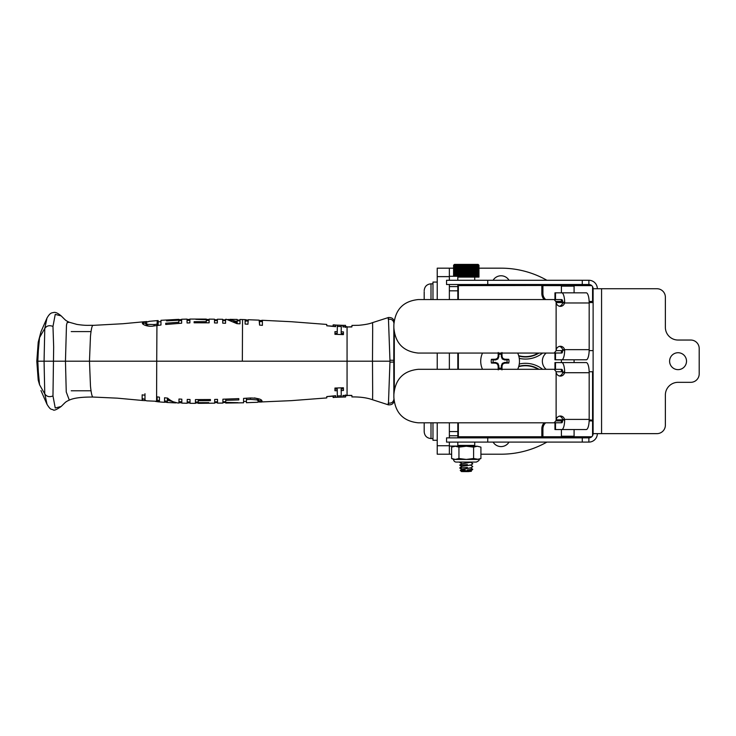 <?xml version="1.0" encoding="UTF-8"?>
<svg xmlns="http://www.w3.org/2000/svg" width="736" height="736" viewBox="0 0 736 736"><rect width="100%" height="100%" fill="white"/><g stroke="black" fill="none" stroke-linecap="round" stroke-linejoin="round"><path stroke-width="1.1" d="M457.82 285.08L562.46 285.08L561.402 286.138L574.089 286.138L574.089 292.827M591.026 437.285L457.82 437.285M519.266 358.358A27.48 27.48 0 0 0 542.607 353.068M518.779 356.058A25.364 25.364 0 0 0 538.964 353.068M542.607 369.306A27.48 27.48 0 0 0 519.266 364.007M538.964 369.306A25.364 25.364 0 0 0 518.779 366.307M458.362 422.814L458.362 437.285L457.82 436.752L457.82 422.814M457.82 369.306L457.82 353.068M457.82 299.561L457.82 285.623L458.362 285.08L458.362 299.561M457.82 284.51L457.82 285.623L542.22 285.467L542.92 285.623L542.92 293.535A7.912 7.912 0 0 0 545.698 299.561M541.834 437.285L541.834 436.752L457.82 436.752L457.82 437.874M458.362 353.068L458.362 369.306M546.158 353.068A10.571 10.571 0 0 0 546.158 369.306M593.115 350.612L589.159 350.612M562.7 350.612L556.122 350.612M556.122 371.754L562.7 371.754M589.159 371.754L593.115 371.754M589.168 419.833L592.728 420.219L589.159 420.376M562.7 420.376L556.122 420.376M592.572 420.376L592.572 420.918L589.14 420.918M592.572 435.712L592.572 420.918M545.698 422.814A7.912 7.912 0 0 0 542.92 428.83L542.92 436.752L561.918 436.752M573.574 436.752L591.753 436.752M542.92 436.752L542.22 436.908M541.834 436.752L541.834 428.83L542.377 428.83A8.455 8.455 0 0 1 544.898 422.814A8.455 8.455 0 0 0 542.377 428.83L542.377 436.752M592.572 419.833L592.572 371.754M562.46 285.08L591.017 285.08M591.744 285.623L573.574 285.623M561.918 285.623L542.92 285.623M589.14 301.447L592.572 301.447L592.572 286.663M592.572 301.447L593.115 302.533L589.168 302.533M542.377 285.623L542.377 293.535A8.455 8.455 0 0 0 544.898 299.561A8.455 8.455 0 0 1 542.377 293.535L542.92 293.535M556.122 301.99L562.7 301.99M589.159 301.99L592.572 301.99M538.32 353.068A25.033 25.033 0 0 1 518.678 355.681M506.994 359.941L504.611 359.941L502.302 358.984L501.345 356.675L501.345 354.283A7.01 7.01 0 0 0 498.852 354.283L498.852 356.675L497.895 358.984L495.586 359.941L493.194 359.941A7.01 7.01 0 0 0 493.194 362.425L495.586 362.425L497.895 363.382L498.852 365.691L498.852 368.083A7.01 7.01 0 0 0 501.345 368.083L501.345 365.691L502.302 363.382L504.611 362.425L506.994 362.425A7.01 7.01 0 0 0 506.994 359.941L508.788 359.334A8.887 8.887 0 0 1 508.788 363.041A25.116 2.19 180 0 1 504.749 363.133A25.079 2.19 157.5 0 1 502.854 363.943A25.079 2.19 112.5 0 1 502.053 365.838A25.116 2.19 90 0 1 501.97 369.306M506.994 362.425L508.788 363.041M482.503 369.306A19.375 19.375 0 0 1 482.503 353.068M517.693 353.068A19.375 19.375 0 0 1 517.693 369.306M501.97 353.068A25.116 2.19 90 0 1 502.053 356.537A25.079 2.19 67.5 0 1 502.854 358.423A25.079 2.19 22.5 0 1 504.749 359.232A25.116 2.19 0 0 1 508.788 359.334M498.226 369.306A25.116 2.19 -90 0 1 498.143 365.838A25.079 2.19 -112.5 0 1 497.343 363.943A25.079 2.19 -157.5 0 1 495.448 363.133A25.116 2.19 180 0 1 491.409 363.041A8.887 8.887 0 0 1 491.409 359.334A25.116 2.19 0 0 1 495.448 359.232A25.079 2.19 -22.5 0 1 497.343 358.423A25.079 2.19 -67.5 0 1 498.143 356.537A25.116 2.19 -90 0 1 498.226 353.068M501.345 368.083L501.952 369.877M498.852 368.083L498.244 369.877M498.852 356.675L498.143 356.537M498.852 354.283L498.244 352.498M497.895 358.984L497.343 358.423M495.586 359.941L495.448 359.232M493.194 359.941L491.409 359.334M493.194 362.425L491.409 363.041M495.586 362.425L495.448 363.133M497.895 363.382L497.343 363.943M498.852 365.691L498.143 365.838M501.345 354.283L501.952 352.498M501.345 356.675L502.053 356.537M502.302 358.984L502.854 358.423M504.611 359.941L504.749 359.232M504.611 362.425L504.749 363.133M502.302 363.382L502.854 363.943M501.345 365.691L502.053 365.838M518.678 366.694A25.033 25.033 0 0 1 538.32 369.306M457.82 280.278L457.82 276.285L449.365 276.285L449.365 268.171L437.23 268.171L437.23 276.626L449.365 276.626M449.365 445.74L437.23 445.74L437.23 454.204L449.365 454.204L449.365 446.08L457.82 446.08L457.82 442.097M437.23 369.306L437.23 353.068M437.23 299.561L437.23 276.626M537.464 437.285A9.301 9.301 0 0 1 536.958 437.874M523.406 437.874A9.301 9.301 0 0 1 522.91 437.285M510.361 437.285A9.301 9.301 0 0 1 510.342 437.874M509.018 442.097A9.301 9.301 0 0 1 493.102 442.097M491.777 437.874A9.301 9.301 0 0 1 491.758 437.285M491.758 285.08A9.301 9.301 0 0 1 491.777 284.51M493.092 280.278A9.301 9.301 0 0 1 509.027 280.278M510.342 284.51A9.301 9.301 0 0 1 510.361 285.08M522.91 285.08A9.301 9.301 0 0 1 523.406 284.51M536.967 284.51A9.301 9.301 0 0 1 537.464 285.08M437.23 445.74L437.23 422.814M480.921 454.204L501.014 454.204A93.012 93.012 0 0 0 546.885 442.097M553.647 437.874A93.012 93.012 0 0 0 554.493 437.285M554.493 285.08A93.012 93.012 0 0 0 553.665 284.51M546.903 280.278A93.012 93.012 0 0 0 501.014 268.171L478.961 268.171M451.628 454.204L449.365 454.204M449.365 268.171L453.597 268.171M91.034 390.779L71.226 390.779M393.861 326.904L393.778 361.183L394.303 361.183L394.303 332.506M47.049 317.924L40.968 331.761L38.198 342.332M40.968 331.78L38.217 342.222L36.8 361.183L65.458 361.183L66.479 325.137L67.132 322.598L69.304 322.267C65.127 320.353 65.633 320.197 61.152 315.891L55.237 314.382L52.974 326.425L53.664 346.904L52.974 395.94C49.367 397.348 46.635 396.649 44.776 393.843L44.758 393.558M46.984 318.062L44.776 328.523A699.384 415.693 -171.2 0 0 39.551 337.649L38.355 350.272A40.075 4.168 91.6 0 0 38.309 351.035L37.821 361.183L38.309 371.33A40.075 4.168 -91.6 0 0 38.355 372.103L39.551 384.716L38.198 380.034M394.303 361.183L394.303 389.859M389.96 361.155A20.378 11.647 -90 0 0 389.951 360.217L388.47 319.314C391.534 318.918 393.346 320.197 393.916 323.132L393.916 323.224M393.999 322.248L393.981 321.715C393.76 318.78 391.902 317.382 388.415 317.529L372.582 322.616L372.674 330.243M47.049 404.441L44.776 393.843A699.384 415.693 171.2 0 1 39.551 384.716L38.217 380.144L36.8 361.183M149.509 321.292L145.664 322.506L147.421 324.337L154.072 324.539L158.13 324.042L158.13 320.574M157.182 320.657L157.108 325.505M52.974 326.425C49.367 325.018 46.635 325.717 44.776 328.523L44.068 361.183L44.758 393.548M393.861 395.462L393.778 362.057L389.951 362.149L388.47 403.061C391.534 403.448 393.346 402.178 393.916 399.243L393.916 399.142M393.778 361.183L393.778 362.057M389.951 362.149A20.378 11.647 -90 0 0 389.96 361.247M372.674 392.122L372.582 399.758L388.415 404.846C391.902 404.984 393.76 403.595 393.981 400.651L393.999 400.126M257.112 402.288L258.879 401.7L257.131 399.933L250.47 399.372L246.413 399.602L246.413 402.491M388.47 319.314C388.479 316.922 388.396 316.876 388.203 319.166M351.946 326.158L351.836 326.95L347.061 326.977L351.9 326.766M158.13 320.537L148.92 321.347M52.974 395.94L55.237 407.983L61.143 406.493C56.543 409.731 53.875 410.835 53.13 409.805C50.977 408.811 50.812 410.421 46.984 404.294L40.968 390.595M154.072 325.91L154.072 324.539M149.822 326.214L147.421 325.754L145.664 323.868L145.664 322.506M388.47 403.061C388.479 405.444 388.396 405.499 388.203 403.208M351.946 396.216L351.836 395.416L347.061 395.388L351.9 395.6M258.879 401.7L258.879 400.347L257.131 398.516L254.435 397.918M250.47 397.983L250.47 399.372M246.413 398.25L246.413 399.602M246.413 398.158L246.413 401.148M160.963 325.018L160.963 320.565L160.963 325.018L156.934 325.533L156.722 361.183L372.49 361.183L372.664 330.243M372.664 392.122L372.49 361.183L389.97 361.183M335.662 326.48A393.53 393.521 -90 0 1 333.123 326.352L333.123 325.008A392.472 392.463 -90 0 0 335.699 325.137L335.653 326.664L326.738 325.772L333.141 326.186M342.93 326.904L342.939 326.738A333.932 333.923 -89.9 0 0 345.515 326.793L345.58 327.456M259.56 321.752L259.56 325.1L259.164 320.151L248.234 319.728L247.949 324.217L245.116 324.052L245.116 319.801L247.949 320.114M262.402 321.899L261.896 321.614M246.072 321.108L245.116 321.144L245.116 324.052M337.346 325.156L337.244 333.316L334.954 333.224L334.944 334.319L334.954 331.605L337.244 331.697L337.346 325.156A377.77 377.761 89.9 0 1 335.073 325.054L343.574 325.349M343.445 333.509L341.173 333.445L341.173 331.826L343.445 331.89L343.418 334.604L334.926 334.319M158.13 325.11L158.13 324.042M142.766 323.582L145.664 322.957M333.187 396.888L333.123 397.357A392.472 392.463 90 0 1 335.699 397.228L335.653 395.701L326.738 396.594L333.141 396.189M333.123 397.357L333.123 396.014A393.53 393.521 90 0 1 335.662 395.894M342.93 395.471L342.939 395.628A333.932 333.923 89.9 0 1 345.515 395.572L345.58 394.919M246.422 401.368L243.579 401.451L243.579 400.494M261.685 400.688L258.879 400.899M337.346 397.21L337.244 389.05L334.954 389.142L334.944 388.056L334.954 390.761L337.244 390.669L337.346 397.21A377.77 377.761 -89.9 0 0 335.073 397.32L343.574 397.017M343.445 388.866L341.173 388.921L341.173 390.54L343.445 390.485L343.418 387.762L334.926 388.056M342.939 395.628L342.939 396.971L342.893 395.471L347.061 395.388L347.061 326.977L342.893 326.904L342.939 325.404A330.942 330.933 -89.9 0 0 345.515 325.459L345.58 326.674M342.939 326.738L342.939 325.404M345.515 326.793L345.58 326.085M333.187 325.478L333.123 325.008M262.062 320.27L291.272 321.715L326.747 324.438L326.784 324.99M326.784 325.156L327.124 325.8M245.116 321.144L245.116 319.801L246.072 319.774L246.072 320.988M259.495 320.5L262.402 320.556L262.402 325.349L259.56 325.1M261.896 321.595L261.896 320.28L262.402 320.556M337.244 333.316L337.244 331.697M345.534 325.34L343.546 325.358A332.056 332.046 90 0 1 341.292 325.294L341.173 331.826M334.954 333.224L334.954 331.605M178.811 321.54L178.811 323.371L178.811 320.188L166.584 320.896L166.584 320.399L178.811 319.406M187.036 322.129L187.036 319.461A468.05 468.05 -0.7 0 1 189.87 319.433L189.87 322.883A341.881 341.881 -1.8 0 0 187.036 322.966M206.301 320.905L206.301 319.341L209.134 319.617L209.134 322.828L194.111 322.791L194.111 321.696L206.301 321.678L206.301 319.737L195.813 319.323L206.301 319.341M206.301 321.08L206.301 322.782M237.176 321.384L237.176 322.883L233.662 321.273M65.458 361.183L66.249 391.984L69.304 400.108C73.756 397.992 81.659 396.971 93.003 397.044L92.819 396.989C91.917 396.299 91.135 392.665 90.473 386.087L89.47 361.183L65.458 361.183M156.934 325.533L153.907 325.928C147.881 327.272 141.229 324.236 142.545 322.81L144.79 321.696L146.988 321.568M144.79 321.696L122.921 323.73L92.819 325.376C91.917 326.066 91.135 329.7 90.473 336.278L89.47 361.183L156.722 361.183L156.593 401.267L146.63 400.835L144.983 400.163L144.983 395.241L142.149 394.846L142.149 399.896L143.143 400.531L117.392 398.167L93.003 397.044M155.609 401.442L157.191 401.663L157.118 396.86M144.983 399.354L142.149 398.544M144.983 393.714L144.983 398.811M342.939 396.971A330.942 330.933 89.9 0 1 345.515 396.906L345.515 395.572M345.58 395.701L345.58 396.281M258.732 402.049L291.272 400.651L326.747 397.928L326.784 397.376M326.784 397.21L327.124 396.566M261.004 402.141L261.998 401.525C262.329 399.39 258.548 398.204 250.645 397.974L243.579 398.397L243.579 402.16M335.101 397.311L333.141 397.523M345.534 397.035L343.546 397.008A332.056 332.046 -90 0 0 341.292 397.072L341.173 390.54M334.954 389.142L334.954 390.761M337.244 389.05L337.244 390.669M242.346 361.183L242.53 319.553L242.346 361.183M178.811 319.654L181.645 319.571L181.645 323.205L165.729 324.475L165.729 323.224L178.811 322.23M165.729 324.475L165.729 323.224M178.811 321.08L178.811 319.737M194.111 322.791L194.111 321.696M217.35 323.012L214.507 322.938L214.507 319.728L217.35 319.783L217.35 323.012M237.176 322.883L237.176 321.816M228.206 319.433L237.176 321.485L237.176 320.04L240.01 320.105L240.01 323.803A1024.981 1024.981 -177.5 0 0 236.974 323.665L226.559 319.332L225.566 319.323L225.566 323.251A1423.912 1423.912 1.8 0 0 222.732 323.168L222.732 319.856L225.777 319.893M142.646 399.133L142.646 400.467L145.305 400.632M157.191 401.672L158.479 401.856L158.479 400.531L159.436 400.182L159.436 397.624M158.479 400.513L159.436 400.182L159.436 401.534L159.436 397.164L156.934 396.842M225.731 402.417L237.967 402.656L225.731 402.417L225.731 401.065M198.251 401.985L195.417 402.022M187.202 400.283L187.202 402.905A467.645 467.645 0.6 0 0 190.035 402.942L190.035 399.492A342.488 342.488 1.8 0 1 187.202 399.409M170.945 400.586L167.366 398.774L167.366 400.945M164.533 397.9L164.533 402.049L167.366 402.491M159.436 401.534L158.479 401.856L159.436 401.534L159.436 400.182M225.731 399.114L225.731 400.329L238.814 399.924L238.814 398.618L222.898 399.197L222.898 402.509L225.731 402.482M214.682 402.638L217.516 402.583L217.516 399.354L214.682 399.427L214.682 402.638M208.739 402.61L198.251 402.647L198.251 400.715L210.432 400.642L210.432 399.519L195.417 399.593L195.417 402.951L208.739 402.997M198.251 399.62L198.251 400.715M167.366 401.157L167.366 402.215L167.366 400.172L177.312 402.886M167.366 398.774L167.366 400.172M178.977 402.721A490.397 490.397 0 0 0 181.82 402.794L181.82 399.17L178.977 399.013L178.977 403.034C175.03 402.923 171.23 401.276 167.578 398.093L164.533 397.771M432.97 299.561L432.97 282.081L437.23 282.081M432.97 422.814L432.97 440.284L437.23 440.284M424.184 291.649L424.184 299.561L424.184 291.649M424.184 422.814L424.184 431.738L424.184 422.814M471.408 471.27L468.427 471.583L471.408 471.27L470.81 470.884M467.378 464.536L459.844 465.318L467.378 464.536M461.748 463.634L459.844 462.502L462.576 462.07M470.81 462.429L472.696 463.56M467.378 467.36L459.844 468.142L467.378 467.36M461.748 466.458L459.844 465.318M470.81 465.253L472.696 466.376M467.378 469.982L472.696 469.191L467.378 469.982M461.748 469.274L459.844 468.142M470.81 468.068L472.696 469.191M468.427 471.583L467.066 471.583L470.865 470.644L461.454 471.583L460.258 470.341L461.739 469.476L470.865 467.829M467.066 471.583L462.484 471.583L469.964 469.982M470.865 467.783L461.739 469.476M464.076 470.028L461.674 469.55M470.865 464.968L461.674 466.376L470.865 465.005M470.865 462.153L461.674 463.873M461.674 463.91L470.865 462.19M470.516 462.328L468.924 462.07M465.308 470.773C456.219 470.433 461.877 470.111 465.161 469.982M453.588 265.236L454.416 264.417L478.133 264.417L478.961 265.236L453.588 265.236L453.597 276L454.636 276L454.636 265.512L454.351 276L454.342 265.512L454.103 276L454.094 265.512L453.9 276L453.588 265.512L453.588 276.285M458.638 446.218L457.82 445.39L474.729 445.39L473.901 446.218M478.961 265.236L478.961 277.095L457.82 277.095M468.427 276L468.427 265.512L467.682 265.512L467.682 276L468.427 276M467.627 276L467.627 265.512L466.882 265.512L466.882 276L467.627 276M466.826 276L466.826 265.512L466.072 265.512L466.072 276L466.826 276M466.026 276L466.026 265.512L465.272 265.512L465.272 276L466.026 276M465.216 276L465.216 265.512L464.471 265.512L464.471 276L465.216 276M464.416 276L464.416 265.512L463.68 265.512L463.68 276L464.416 276M463.625 276L463.625 265.512L462.898 265.512L462.898 276L463.625 276M462.843 276L462.843 265.512L462.125 265.512L462.125 276L462.843 276M462.079 276L462.079 265.512L461.371 265.512L461.371 276L462.079 276M461.325 276L461.325 265.512L460.644 265.512L460.644 276L461.325 276M460.598 276L460.598 265.512L459.936 265.512L459.936 276L460.598 276M459.89 276L459.89 265.512L459.246 265.512L459.246 276L459.89 276M459.209 276L459.209 265.512L458.592 265.512L458.592 276L459.209 276M458.556 276L458.556 265.512L457.967 265.512L457.967 276L458.556 276M457.93 276L457.93 265.512L457.378 265.512L457.378 276L457.93 276M457.341 276L457.341 265.512L456.817 265.512L456.817 276L457.341 276M456.789 276L456.789 265.512L456.302 265.512L456.302 276L456.789 276M456.274 276L455.823 265.512L456.274 276M455.796 276L455.391 265.512L455.796 276M455.363 276L454.995 265.512L455.363 276M454.977 276L454.655 265.512L454.977 276M478.924 276L478.86 265.512L478.924 276M478.851 276L478.731 265.512L478.851 276M478.722 276L478.547 265.512L478.722 276M478.538 276L478.326 265.512L478.538 276M478.308 276L478.05 265.512L478.308 276M478.032 276L477.728 265.512L478.032 276M477.701 276L477.36 265.512L477.701 276M477.333 276L476.946 265.512L477.333 276M476.919 276L476.486 265.512L476.919 276M476.459 276L476.459 265.512L475.99 265.512L475.99 276L476.459 276M475.962 276L475.962 265.512L475.456 265.512L475.456 276L475.962 276M475.419 276L475.419 265.512L474.876 265.512L474.876 276L475.419 276M474.84 276L474.84 265.512L474.269 265.512L474.269 276L474.84 276M474.232 276L474.232 265.512L473.634 265.512L473.634 276L474.232 276M473.588 276L473.588 265.512L472.963 265.512L472.963 276L473.588 276M472.917 276L472.917 265.512L472.264 265.512L472.264 276L472.917 276M472.218 276L472.218 265.512L471.546 265.512L471.546 276L472.218 276M471.5 276L471.5 265.512L470.801 265.512L470.801 276L471.5 276M470.755 276L470.755 265.512L470.037 265.512L470.037 276L470.755 276M469.991 276L469.991 265.512L469.264 265.512L469.264 276L469.991 276M469.218 276L469.218 265.512L468.473 265.512L468.473 276L469.218 276M472.264 276L472.264 265.512M471.592 276L471.592 265.512M470.902 276L470.902 265.512M470.184 276L470.184 265.512M469.458 276L469.458 265.512M468.712 276L468.712 265.512M467.958 276L467.958 265.512M467.204 276L467.204 265.512M466.44 276L466.44 265.512M465.676 276L465.676 265.512M464.913 276L464.913 265.512M464.158 276L464.158 265.512M463.413 276L463.413 265.512M462.677 276L462.677 265.512M461.96 276L461.96 265.512M461.26 276L461.26 265.512M460.57 276L460.57 265.512M473.892 462.07L458.657 462.07M453.588 459.43L451.628 458.519L455.29 459.43L458.951 458.519L466.274 459.43L473.598 458.519L478.961 459.43C479.642 460.037 478.768 460.92 476.312 462.07L456.228 462.07A2.64 2.64 0 0 1 453.588 459.43L477.259 459.43L480.921 458.519L480.921 447.129L477.259 446.218L480.921 447.129M451.628 447.129L455.29 446.218L451.628 447.129L451.628 458.519M455.29 446.218L477.259 446.218L473.598 447.129L466.274 446.218L458.951 447.129L455.29 446.218M458.951 458.519L458.951 447.129M473.598 458.519L473.598 447.129M449.365 442.097L449.365 446.08M457.82 431.554L449.365 431.554L449.365 437.874M449.365 431.554L449.365 422.814M449.365 369.306L449.365 353.068M449.365 299.561L449.365 290.821L457.82 290.821M449.365 284.51L449.365 290.821M449.365 276.285L449.365 280.278M457.82 286.589L449.365 286.589M449.365 435.776L457.82 435.776M573.031 437.285L574.089 436.227L561.402 436.227L561.402 429.548M564.659 371.634A10.148 2.907 -90 0 0 561.77 362.572L554.962 362.572L554.962 369.334L561.77 369.334A3.386 0.966 90 0 1 562.736 372.352L564.659 371.634L564.549 372.72A4.462 4.278 -90 0 1 556.122 371.634L554.18 369.306L418.269 369.306C403.319 370.843 395.177 379.298 393.861 394.671L393.861 397.44C395.158 412.813 403.3 421.268 418.269 422.814L554.18 422.814L556.122 420.477A4.462 4.278 90 0 1 564.549 419.4L564.659 420.477L562.608 419.4L589.177 419.4A10.148 2.907 90 0 1 586.261 429.548L554.962 429.548L554.962 422.777L561.77 422.777A3.386 0.966 -90 0 0 562.736 419.759M561.77 362.572L586.261 362.572A10.148 2.907 90 0 1 589.177 372.72L589.177 419.4M589.177 372.72L562.608 372.72A4.462 4.278 -90 0 1 559.434 375.986M562.608 419.4A4.462 4.278 90 0 0 559.434 416.125M561.77 429.548A10.148 2.907 -90 0 0 564.659 420.477M564.659 301.889A10.148 2.907 -90 0 0 561.77 292.827L554.962 292.827L554.962 299.589L561.77 299.589A3.386 0.966 90 0 1 562.736 302.606L564.659 301.889L564.549 302.974A4.462 4.278 -90 0 1 556.122 301.889L554.18 299.561L418.269 299.561C403.319 301.098 395.177 309.552 393.861 324.926L393.861 327.695C395.158 343.068 403.3 351.523 418.269 353.068L554.18 353.068L556.122 350.732A4.462 4.278 90 0 1 564.549 349.655L564.659 350.732L562.608 349.655L589.177 349.655A10.148 2.907 90 0 1 586.261 359.803L554.962 359.803L554.962 353.032L561.77 353.032A3.386 0.966 -90 0 0 562.736 350.014M561.77 292.827L586.261 292.827A10.148 2.907 90 0 1 589.177 302.974L589.177 349.655M589.177 302.974L562.608 302.974A4.462 4.278 -90 0 1 559.434 306.24M562.608 349.655A4.462 4.278 90 0 0 559.434 346.38M561.77 359.803A10.148 2.907 -90 0 0 564.659 350.732M582.268 442.097L446.55 442.097L446.55 437.874L582.268 437.874L582.268 442.097L588.883 442.097L588.883 437.874L582.268 437.874M487.738 280.278L446.55 280.278L446.55 284.51L487.738 284.51L487.738 280.278L582.268 280.278L582.268 284.51L588.883 284.51L588.883 280.278L582.268 280.278M678.058 382.324A12.687 12.687 0 0 0 665.372 395.011L665.372 425.187A8.455 8.455 0 0 1 656.917 433.642L593.115 433.642L593.115 288.733L656.917 288.733A8.455 8.455 0 0 1 665.372 297.188L665.372 327.364A12.687 12.687 0 0 0 678.058 340.041L690.745 340.041A8.455 8.455 0 0 1 699.2 348.496L699.2 373.87A8.455 8.455 0 0 1 690.745 382.324L678.058 382.324M678.058 369.638A8.455 8.455 0 0 1 669.604 361.183A8.455 8.455 0 0 1 678.058 352.728A8.455 8.455 0 0 1 686.513 361.183A8.455 8.455 0 0 1 678.058 369.638M593.115 288.733A4.232 4.232 0 0 0 588.883 284.51M588.883 280.278A8.455 8.455 0 0 1 597.338 288.733M588.883 437.874A4.232 4.232 0 0 0 593.115 433.642M597.338 433.642A8.455 8.455 0 0 1 588.883 442.097M582.268 284.51L487.738 284.51M542.377 428.83L542.92 428.83M561.402 420.918L556.122 420.918M541.834 428.83A8.998 8.998 0 0 1 544.143 422.814M556.168 419.833L562.727 419.833M556.122 301.447L561.402 301.447M544.143 299.561A8.998 8.998 0 0 1 541.834 293.535L541.834 285.623M541.834 293.535L542.377 293.535M562.727 302.533L556.168 302.533M394.266 332.332L394.303 333.169M394.266 390.034L394.303 389.197M393.778 360.309L389.951 360.217M147.421 325.754L147.421 324.337M257.131 398.516L257.131 399.933M431.002 299.561L431.002 283.82C426.862 284.216 424.589 286.497 424.184 290.637M424.184 431.738C424.589 435.878 426.862 438.15 431.002 438.555L431.002 422.814M556.122 371.634L556.122 420.477M555.496 422.777L555.496 429.548M555.496 369.334L555.496 362.572M556.122 301.889L556.122 350.732M555.496 353.032L555.496 359.803M555.496 299.589L555.496 292.827M487.738 442.097L487.738 437.874M601.57 288.733L601.57 433.642M71.226 331.586L91.034 331.586M246.413 402.702L257.71 402.279M46.984 318.072C50.434 312.055 52.155 313.002 53.627 312.496C55.32 311.981 57.831 313.104 61.143 315.873M347.088 326.692L345.534 326.664M259.164 321.485L262.062 321.604M245.318 320.96L248.234 321.062M341.246 326.554L337.346 326.398M158.13 325.468L158.13 322.754M347.088 395.674L345.534 395.701M341.246 395.812L337.346 395.968M351.9 325.432L358.864 325.294C365.249 324.677 369.822 323.785 372.582 322.607M158.13 321.88L160.963 321.641M181.645 320.583L178.811 320.675M187.036 320.445L189.87 320.399M209.134 320.454L206.301 320.418M214.516 320.537L217.35 320.574M222.732 320.629L225.566 320.648M240.01 320.822L237.176 320.767M61.152 406.484C65.633 402.169 65.127 402.022 69.304 400.108M93.003 325.321C88.274 325.22 85.974 325.772 76.884 324.401L69.304 322.258M157.283 400.402L156.593 400.347M372.582 399.758C367.016 397.753 360.125 396.805 351.9 396.934M240.01 319.488L245.318 319.636M333.141 324.852L335.092 324.953M157.283 400.412L158.728 400.54M222.898 401.736L225.731 401.718M214.682 401.828L217.516 401.792M190.035 401.976L187.202 401.93M167.376 401.157L164.533 400.982M178.977 401.7L181.82 401.792M225.731 403.052L243.579 402.785M160.963 320.307L178.811 319.341M229.853 319.35L237.176 319.442M222.732 319.295L217.35 319.24M214.507 319.203L209.134 319.12M206.301 319.084L189.87 319.065M187.036 319.111L181.645 319.249M158.728 401.874L164.533 402.316M167.376 402.491L175.702 402.905M181.82 403.126L187.202 403.264M190.035 403.31L195.417 403.356M198.251 403.356L214.682 403.162M217.516 403.126L222.898 403.07M483.184 284.51L483.184 285.08M483.184 437.874L483.184 437.285M431.002 283.82L432.97 283.82M431.002 438.555L432.97 438.555M474.729 277.095L474.729 280.278M474.729 442.097L474.729 445.39M461.739 463.836L459.89 464.913M461.739 466.661L459.89 467.737M472.65 463.965L470.801 465.042M472.65 466.78L470.801 467.866M472.65 469.605L470.801 470.681M478.961 459.43L480.921 458.519M562.46 437.285L561.402 436.227M574.089 436.227L574.089 429.548M574.089 362.572L574.089 359.803M561.402 422.777L561.402 420.376M561.402 371.754L561.402 369.334M561.402 362.572L561.402 359.803M561.402 353.032L561.402 350.612M561.402 301.99L561.402 299.589M561.402 292.827L561.402 286.138M573.031 285.08L574.089 286.138"/></g></svg>
